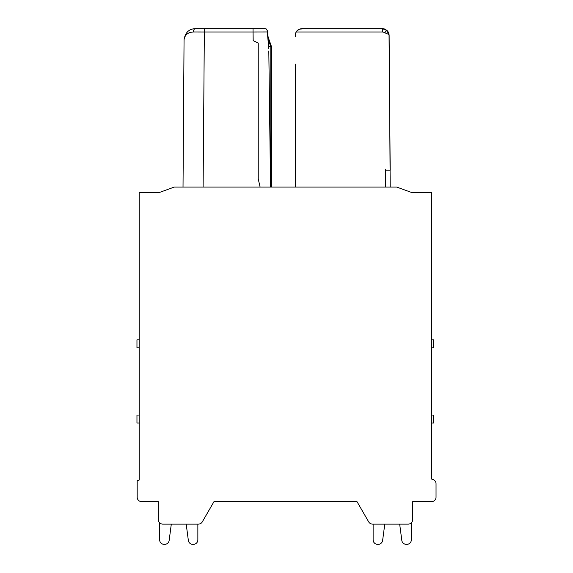 <?xml version="1.0" encoding="UTF-8"?>
<svg xmlns="http://www.w3.org/2000/svg" width="573" height="573" viewBox="0 0 573 573"><rect width="100%" height="100%" fill="white"/><g stroke="black" fill="none" stroke-linecap="round" stroke-linejoin="round"><path stroke-width="0.86" d="M412.675 501.654L412.675 519.632L412.675 501.654L412.675 519.632L412.675 501.654L431.548 501.654A4.491 4.491 0 0 0 436.039 497.163L436.039 483.755A4.491 4.491 0 0 0 432.708 479.415L431.77 479.164L431.77 192.686L412.152 192.686L396.717 187.07L174.256 187.07L158.828 192.686L139.203 192.686L139.203 480.067L137.183 480.611L137.183 497.163A4.491 4.491 0 0 0 141.674 501.654L158.306 501.654L158.306 519.632A4.491 4.491 0 0 0 162.796 524.123L198.401 524.123A4.491 4.491 0 0 0 202.298 521.881L213.973 501.654L290.762 501.654M431.77 339.846L433.568 339.846L433.568 347.797L431.77 347.797M431.77 415.053L433.568 415.053L433.568 423.01L431.77 423.01M411.321 522.841L411.321 539.859A4.491 4.491 0 0 1 406.83 544.35L406.278 544.35A4.491 4.491 0 0 1 401.823 540.439L399.675 524.123L384.777 524.123L382.628 540.439A4.491 4.491 0 0 1 378.173 544.35L377.621 544.35A4.491 4.491 0 0 1 373.123 539.859L373.123 524.123L372.572 524.123A4.491 4.491 0 0 1 368.683 521.881L357.008 501.654L287.173 501.654M283.8 501.654L280.211 501.654M213.973 501.654L202.298 521.881M198.401 524.123L197.857 524.123L197.857 539.859A4.491 4.491 0 0 1 193.359 544.35L192.807 544.35A4.491 4.491 0 0 1 188.352 540.439L186.204 524.123L171.306 524.123L186.204 524.123L171.306 524.123L169.157 540.439A4.491 4.491 0 0 1 164.702 544.35L164.15 544.35A4.491 4.491 0 0 1 159.652 539.859L159.652 522.841M139.203 339.846L136.961 339.846L136.961 347.797L139.203 347.797M139.203 415.053L136.961 415.053L136.961 423.01L139.203 423.01M264.325 187.07L263.551 187.07L264.325 187.07M259.984 187.07L263.458 187.07M266.567 187.07L270.549 187.07L266.567 187.07L270.549 187.07L268.809 50.947M270.384 187.07L267.992 187.07M266.459 187.07L263.544 187.07M268.143 38.57L268.78 48.54L267.305 31.966L253.065 31.995L253.173 40.654L258.237 43.018L258.237 178.955L260.113 187.07L203.114 187.07L204.346 31.995L193.481 31.981C187.944 32.289 184.807 34.896 184.055 39.795C185.165 32.647 188.911 28.929 195.293 28.65L196.217 28.65L195.293 28.65A3.374 1.812 90 0 0 193.481 31.981M412.675 519.632A4.491 4.491 0 0 1 408.177 524.123L372.572 524.123M399.675 524.123L384.777 524.123L382.628 540.439L384.777 524.123L399.675 524.123M368.683 521.881L357.008 501.654M192.807 544.35L193.359 544.35L192.807 544.35M158.306 501.654L158.306 519.632M171.306 524.123L169.157 540.439L171.306 524.123M164.702 544.35L164.15 544.35L164.702 544.35M373.123 539.859L373.123 524.123L373.123 539.859M406.278 544.35L406.83 544.35L406.278 544.35M295.303 34.724L295.267 36.873M390.199 187.07L389.131 35.34C388.845 34.48 387.341 33.642 384.619 32.833A3.374 3.374 180 0 0 382.392 31.995L296.184 31.995L295.31 34.602M295.389 34.115L295.933 32.453L295.389 34.115M296.227 31.923L297.502 30.376M297.287 30.577L299.872 28.994M299.5 29.137L302.007 28.65L305.846 28.65L299.5 29.137L302.007 28.65L382.392 28.65L386.639 30.154M297.007 30.87L297.473 30.405M298.59 29.581L299.987 28.958L298.59 29.581M296.9 30.985L296.37 31.687M295.84 32.661L295.424 33.922M388.917 33.7L388.558 32.675M388.465 32.468L388.093 31.802M387.742 31.286L387.362 30.842M385.708 187.07L385.708 170.195L390.199 170.217L385.708 170.195L390.199 170.217L389.031 34.222M387.09 30.562L382.392 28.65L386.847 30.333L389.131 35.34M295.267 64.083L295.267 187.07M295.346 34.323L295.912 32.503M305.846 28.65L302.007 28.65C299.135 28.922 297.194 30.032 296.184 31.995L297.423 30.448M298.576 29.588L299.987 28.958M298.476 29.646L297.595 30.297M295.861 32.618L295.303 34.659M306.498 28.65L311.146 28.65M183.023 187.07L184.055 39.795C185.165 32.647 188.911 28.929 195.293 28.65L203.351 28.65L195.293 28.65C188.918 28.929 185.172 32.647 184.055 39.795L183.023 187.07M196.217 28.65L264.69 28.65M268.343 39.616L270.814 46.628L268.737 46.628L270.814 46.628L270.793 187.07M258.237 49.285L258.237 43.527M267.476 30.949L266.244 28.951L265.041 28.65L253.058 28.65L253.058 31.995L204.346 31.995L204.346 28.65M265.134 28.65L264.482 28.65M248.41 28.65L203.351 28.65M267.476 30.963L267.305 31.966M385.708 170.195L385.701 169.107M384.197 28.894L383.652 28.772L384.197 28.894M384.254 28.915L383.709 28.779L384.254 28.915M385.779 29.56L385.264 29.295M384.963 29.159L384.447 28.972M384.318 28.929L383.401 28.729M382.442 28.65L386.847 30.333L384.619 32.833M382.392 31.995L382.392 28.65L386.847 30.333M261.51 28.65L253.065 28.65L261.51 28.65M271.452 46.52L268.135 37.145L271.452 46.52L271.452 187.07M265.041 28.65L262.384 28.65L265.041 28.65M267.942 35.154L267.827 34.051M268.243 38.334L267.441 30.684"/></g></svg>

